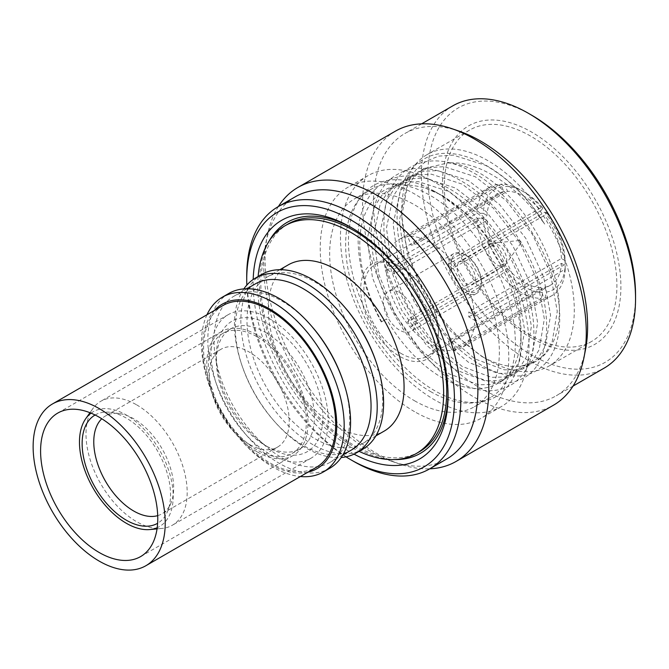 <?xml version="1.0" encoding="UTF-8"?>
<svg xmlns="http://www.w3.org/2000/svg" width="669" height="669" viewBox="0 0 669 669"><rect width="100%" height="100%" fill="white"/><g stroke="black" fill="none" stroke-linecap="round" stroke-linejoin="round"><path stroke-width="0.5" stroke-dasharray="3.35 2.51" d="M222.919 305.541A93.401 53.93 -120 0 0 208.603 380.393A93.401 53.93 -120 0 0 269.624 462.697A93.401 53.93 -120 0 0 316.32 467.322M269.624 318.779A82.856 47.842 -120 0 0 228.188 314.681A82.856 47.842 -120 0 0 215.493 381.071A82.856 47.842 -120 0 0 269.624 454.084A82.856 47.842 -120 0 0 311.052 458.19A82.856 47.842 -120 0 0 323.746 391.8A82.856 47.842 -120 0 0 269.624 318.779M307.899 472.189A94.906 54.799 60 0 1 269.624 463.926A94.906 54.799 60 0 1 240.698 439.658A94.906 54.799 60 0 1 209.062 384.867A94.906 54.799 60 0 1 214.498 310.408M206.98 314.748A100.935 58.278 -120 0 0 208.41 382.927A100.935 58.278 -120 0 0 242.053 441.197A100.935 58.278 -120 0 0 272.818 467.004A100.935 58.278 -120 0 0 300.389 476.52M228.739 293.482A100.935 58.278 -120 0 0 207.833 339.693A100.935 58.278 -120 0 0 279.207 463.316A100.935 58.278 -120 0 0 329.675 468.308M265.359 332.309A69.3 40.006 60 0 1 310.633 393.38A69.3 40.006 60 0 1 300.005 448.907A69.3 40.006 60 0 1 265.359 445.479L269.624 447.937A75.329 43.493 -120 0 0 322.884 417.188A75.329 43.493 -120 0 0 269.624 324.933A75.329 43.493 -120 0 0 216.355 355.682A75.329 43.493 -120 0 0 269.615 447.937A75.329 43.493 -120 0 0 269.624 447.937L265.359 445.479A69.3 40.006 60 0 1 216.355 360.599A69.3 40.006 60 0 1 230.713 328.88A69.3 40.006 60 0 1 265.359 332.309M311.085 325.56A95.968 55.402 -120 0 0 281.841 301.025A95.968 55.402 -120 0 0 233.866 296.267A95.968 55.402 -120 0 0 213.988 340.203A95.968 55.402 -120 0 0 281.841 457.73A95.968 55.402 -120 0 0 329.825 462.488A95.968 55.402 -120 0 0 349.703 418.551A95.968 55.402 -120 0 0 343.072 380.962M257.356 336.933A69.3 40.006 60 0 1 302.631 397.996A69.3 40.006 60 0 1 292.002 453.532A69.3 40.006 60 0 1 257.356 450.095A69.3 40.006 60 0 1 212.081 389.032A69.3 40.006 60 0 1 222.71 333.497A69.3 40.006 60 0 1 257.356 336.933M255.224 283.94A95.968 55.402 -120 0 0 241.969 365.466A95.968 55.402 -120 0 0 273.956 420.868A95.968 55.402 -120 0 0 303.199 445.403A95.968 55.402 -120 0 0 351.183 450.153M243.842 288.899A100.935 58.278 -120 0 0 241.434 363.861A100.935 58.278 -120 0 0 275.076 422.131A100.935 58.278 -120 0 0 305.842 447.937A100.935 58.278 -120 0 0 341.198 457.529M257.356 451.943A71.558 41.311 -120 0 0 293.131 455.489A71.558 41.311 -120 0 0 304.102 398.147A71.558 41.311 -120 0 0 257.356 335.085A71.558 41.311 -120 0 0 221.573 331.54A71.558 41.311 -120 0 0 210.61 388.881A71.558 41.311 -120 0 0 257.356 451.943M136.585 404.812A71.558 41.311 60 0 1 183.331 467.874A71.558 41.311 60 0 1 172.368 525.215A71.558 41.311 60 0 1 161.948 528.443A71.558 41.311 60 0 1 136.585 521.669A71.558 41.311 60 0 1 92.748 467.104A71.558 41.311 60 0 1 92.807 408.675A71.558 41.311 60 0 1 100.81 401.266A71.558 41.311 60 0 1 136.585 404.812M261.763 274.424A100.935 58.278 -120 0 0 246.292 355.306A100.935 58.278 -120 0 0 312.231 444.249A100.935 58.278 -120 0 0 362.698 449.25M91.068 413.149A66.29 38.267 60 0 1 126.341 415.031A66.29 38.267 60 0 1 170.219 475.45A66.29 38.267 60 0 1 157.207 527.707M344.109 306.494A95.968 55.402 -120 0 0 314.865 281.958A95.968 55.402 -120 0 0 266.881 277.2A95.968 55.402 -120 0 0 252.171 354.102A95.968 55.402 -120 0 0 314.865 438.663A95.968 55.402 -120 0 0 362.849 443.422A95.968 55.402 -120 0 0 376.095 361.896M288.23 264.882A95.968 55.402 -120 0 0 273.521 341.775A95.968 55.402 -120 0 0 336.214 426.345A95.968 55.402 -120 0 0 384.19 431.095M95.107 414.997A62.518 36.093 60 0 1 110.569 412.363A62.518 36.093 60 0 1 126.341 418.108A62.518 36.093 60 0 1 167.643 511.216A62.518 36.093 60 0 1 157.625 523.283M157.708 515.632A56.497 32.614 -120 0 0 161.973 513.817A56.497 32.614 -120 0 0 171.038 502.896A56.497 32.614 -120 0 0 133.725 418.769A56.497 32.614 -120 0 0 119.467 413.576A56.497 32.614 -120 0 0 105.476 415.967A56.497 32.614 -120 0 0 101.78 418.752M258.134 276.514A131.442 75.89 -120 0 0 350.698 446.951A131.442 75.89 -120 0 0 359.061 451.341M249.261 444.316A56.497 32.614 60 0 1 212.357 394.534A56.497 32.614 60 0 1 221.021 349.26A56.497 32.614 60 0 1 249.261 352.061A56.497 32.614 60 0 1 286.173 401.843A56.497 32.614 60 0 1 277.51 447.109A56.497 32.614 60 0 1 249.261 444.316M288.071 224.006A131.442 75.89 -120 0 0 267.918 329.332A131.442 75.89 -120 0 0 353.792 445.161A131.442 75.89 -120 0 0 419.513 451.675M354.018 454.142A137.847 79.586 60 0 1 350.589 452.236A137.847 79.586 60 0 1 253.183 279.491M448.054 394.091A133.323 76.977 -120 0 0 448.063 392.268A133.323 76.977 -120 0 0 353.792 228.982L350.598 227.134L353.792 228.982A133.323 76.977 -120 0 0 352.203 228.079M269.055 241.191A133.323 76.977 -120 0 0 353.792 446.7A133.323 76.977 -120 0 0 395.12 459.544M295.129 196.878A151.403 87.413 -120 0 0 265.886 242.972A151.403 87.413 -120 0 0 263.778 266.187A151.403 87.413 -120 0 0 370.835 451.617A151.403 87.413 -120 0 0 391.992 461.401A151.403 87.413 -120 0 0 446.532 459.118M278.354 206.57A158.185 91.327 -120 0 0 267.316 235.63A158.185 91.327 -120 0 0 265.108 259.881A158.185 91.327 -120 0 0 376.956 453.615A158.185 91.327 -120 0 0 399.067 463.834A158.185 91.327 -120 0 0 429.757 468.81M395.337 131.199A158.185 91.327 -120 0 0 362.581 203.61A158.185 91.327 -120 0 0 474.43 397.344A158.185 91.327 -120 0 0 553.522 405.18M459.394 131.249A151.403 87.413 -120 0 0 404.854 133.532A151.403 87.413 -120 0 0 373.494 202.841A151.403 87.413 -120 0 0 480.551 388.271A151.403 87.413 -120 0 0 556.257 395.772A151.403 87.413 -120 0 0 585.5 349.678M452.788 105.853A151.403 87.413 -120 0 0 429.582 227.176A151.403 87.413 -120 0 0 528.493 360.599A151.403 87.413 -120 0 0 604.191 368.092M531.688 115.202A146.887 84.804 -120 0 0 427.826 175.169A146.887 84.804 -120 0 0 531.688 355.063A146.887 84.804 -120 0 0 635.55 295.096M531.688 338.146A126.165 72.846 60 0 1 442.477 183.624A126.165 72.846 60 0 1 531.688 132.119A126.165 72.846 60 0 1 620.899 286.641A126.165 72.846 60 0 1 531.688 338.146M530.626 335.378A122.026 70.454 60 0 1 450.906 227.853A122.026 70.454 60 0 1 469.613 130.07A122.026 70.454 60 0 1 530.626 136.108A122.026 70.454 60 0 1 610.337 243.641A122.026 70.454 60 0 1 591.639 341.424A122.026 70.454 60 0 1 530.626 335.378M488.01 359.981A122.026 70.454 60 0 1 401.726 210.526A122.026 70.454 60 0 1 426.998 154.664A122.026 70.454 60 0 1 488.01 160.711A122.026 70.454 60 0 1 567.73 268.244A122.026 70.454 60 0 1 549.023 366.027A122.026 70.454 60 0 1 488.01 359.981L481.27 356.092L450.797 331.289L425.007 295.991L407.772 255.516L401.726 215.945L408.098 182.411L415.8 170.001L426.203 161.104L438.814 156.12L453.281 155.133L485.368 165.285C507.963 177.895 527.724 197.497 544.65 224.09C526.536 198.869 505.873 180.831 482.658 169.985C470.382 164.457 458.708 162.107 447.653 162.943A111.48 64.366 60 0 1 480.551 173.631A111.48 64.366 60 0 1 553.38 271.865A111.48 64.366 60 0 1 536.295 361.201A111.48 64.366 60 0 1 521.385 366.085C509.134 367.707 495.762 364.371 481.27 356.092M425.501 188.19A111.48 64.366 60 0 1 442.209 195.766A111.48 64.366 60 0 1 521.034 332.301A111.48 64.366 60 0 1 497.945 383.337A111.48 64.366 60 0 1 442.209 377.818A111.48 64.366 60 0 1 386.465 318.979L381.681 321.739C361.854 286.006 354.603 244.854 363.593 217.734C374.013 189.202 394.643 179.351 425.501 188.19L442.635 195.515L473.61 219.399L499.994 253.426L517.89 292.353L524.697 330.185L519.512 361.093L512.554 372.474L503.23 380.285L491.799 384.458L478.46 384.792L449.108 373.837L419.747 349.026L394.978 314.062L378.704 274.198L373.511 235.429L380.318 203.593L388.104 191.727L398.214 183.465L410.432 178.84L424.598 178.029L455.572 188.048L486.547 211.931L512.931 245.958L530.826 284.885L537.633 322.717L532.44 353.625L525.491 365.006L516.167 372.817L504.735 376.99L491.397 377.324L462.036 366.369L432.684 341.55L407.914 306.594L391.641 266.73L386.448 227.962L393.255 196.126L401.04 184.259L411.151 175.997L423.36 171.373L437.534 170.562L468.509 180.58L499.484 204.463L525.867 238.49L543.763 277.418L550.57 315.25L545.377 346.157L538.428 357.539L529.095 365.349L517.672 369.522L504.334 369.848L474.973 358.902L445.621 334.082L420.851 299.118L404.569 259.263L399.376 220.494L406.192 188.658L413.969 176.792L424.079 168.529L447.653 162.943M521.385 366.085L535.81 361.477L545.135 353.667L552.084 342.285L557.277 311.378L550.47 273.546L532.574 234.618L506.19 200.591L475.216 176.708L444.241 166.69L430.067 167.501L417.857 172.125L407.747 180.387L399.962 192.254L393.155 224.09L398.348 262.858L414.621 302.714L439.391 337.678L468.743 362.498L498.104 373.444L511.442 373.118L522.874 368.945L532.198 361.135L539.147 349.753L544.34 318.845L537.533 281.013L519.637 242.086L493.254 208.059L462.279 184.176L431.304 174.157L417.138 174.969L404.921 179.593L394.81 187.855L387.025 199.722L380.218 231.558L385.411 270.326L401.684 310.19L426.454 345.145L455.815 369.965L485.167 380.92L498.505 380.586L509.937 376.413L519.261 368.602L526.219 357.221L531.403 326.313L524.596 288.481L506.701 249.554L480.317 215.527L449.342 191.643L418.376 181.625L404.201 182.436L391.984 187.061L381.874 195.323L374.088 207.189L367.281 239.025L372.474 277.794L388.756 317.658M442.209 195.766L434.75 191.459A122.026 70.454 60 0 1 434.75 191.468A122.026 70.454 60 0 1 521.034 340.914A122.026 70.454 60 0 1 434.75 390.729A122.026 70.454 60 0 1 348.465 241.283A122.026 70.454 60 0 1 434.75 191.459L442.209 195.766M381.681 321.739L386.465 318.979M414.512 411.644A133.323 76.977 60 0 1 327.409 294.159A133.323 76.977 60 0 1 347.847 187.32A133.323 76.977 60 0 1 414.512 193.926A133.323 76.977 60 0 1 501.608 311.411A133.323 76.977 60 0 1 481.17 418.25A133.323 76.977 60 0 1 414.512 411.644M434.75 182.236A133.323 76.977 -120 0 0 368.084 175.638A133.323 76.977 -120 0 0 347.646 282.469A133.323 76.977 -120 0 0 434.75 399.962A133.323 76.977 -120 0 0 501.407 406.56A133.323 76.977 -120 0 0 521.845 299.729A133.323 76.977 -120 0 0 434.75 182.236M430.485 391.532A119.994 69.275 -120 0 0 490.486 397.478A119.994 69.275 -120 0 0 508.875 301.326A119.994 69.275 -120 0 0 430.485 195.582A119.994 69.275 -120 0 0 370.492 189.645A119.994 69.275 -120 0 0 352.095 285.797A119.994 69.275 -120 0 0 430.485 391.532M414.512 400.756A119.994 69.275 -120 0 0 474.505 406.702A119.994 69.275 -120 0 0 492.894 310.55A119.994 69.275 -120 0 0 414.512 204.806A119.994 69.275 -120 0 0 354.511 198.869A119.994 69.275 -120 0 0 336.122 295.021A119.994 69.275 -120 0 0 414.512 400.756M541.271 207.574A62.518 36.093 -120 0 0 521.034 190.23L521.034 190.23A62.518 36.093 -120 0 0 500.805 184.209L411.318 235.873A62.518 36.093 -120 0 0 407.63 236.207L497.109 184.544A62.518 36.093 -120 0 0 489.775 187.136A62.518 36.093 -120 0 0 476.88 213.327L387.393 264.991A62.518 36.093 -120 0 0 387.393 269.908L476.88 218.245A62.518 36.093 -120 0 0 497.109 270.393L407.63 322.057A62.518 36.093 -120 0 0 411.318 326.648L500.805 274.984A62.518 36.093 -120 0 0 521.034 292.328A62.518 36.093 -120 0 0 541.271 298.349L451.784 350.012A62.518 36.093 -120 0 0 455.48 349.686L544.959 298.023A62.518 36.093 -120 0 0 552.293 295.422A62.518 36.093 -120 0 0 565.188 269.239L475.709 320.894A62.518 36.093 -120 0 0 475.709 315.977L565.188 264.314A62.518 36.093 -120 0 0 544.959 212.165L455.48 263.829A62.518 36.093 -120 0 0 451.784 259.238L541.271 207.574L542.86 208.009A58.002 33.483 -120 0 0 524.228 192.078A58.002 33.483 -120 0 0 505.597 186.492L507.462 191.301L414.788 244.812A52.726 30.439 -120 0 0 411.092 245.138L407.63 236.207M430.485 344.602A62.518 36.093 -120 0 0 461.744 347.704A62.518 36.093 -120 0 0 471.327 297.605A62.518 36.093 -120 0 0 430.485 242.513A62.518 36.093 -120 0 0 399.226 239.41A62.518 36.093 -120 0 0 389.642 289.51A62.518 36.093 -120 0 0 430.485 344.602M500.805 274.984L505.597 270.861A58.002 33.483 -120 0 0 524.228 286.792A58.002 33.483 -120 0 0 542.86 292.378L541.271 298.349M497.109 184.544L501.909 186.818L503.774 191.635L411.092 245.138M503.774 191.635A52.726 30.439 -120 0 0 497.87 193.776A52.726 30.439 -120 0 0 487.007 215.485L394.334 268.988A52.726 30.439 -120 0 0 394.334 273.914L487.007 220.402A52.726 30.439 -120 0 0 503.774 263.619L411.092 317.123A52.726 30.439 -120 0 0 414.788 321.714L507.462 268.21L505.597 270.861M451.784 350.012L448.322 341.073L540.995 287.57A52.726 30.439 60 0 1 524.228 282.485A52.726 30.439 60 0 1 507.462 268.21M401.191 353.525A52.726 30.439 60 0 1 366.746 307.063A52.726 30.439 60 0 1 374.832 264.807A52.726 30.439 60 0 1 401.191 267.416L399.594 266.496A54.983 31.744 60 0 1 438.479 333.839A54.983 31.744 60 0 1 399.594 356.293A54.983 31.744 60 0 1 360.716 288.949A54.983 31.744 60 0 1 399.594 266.496L401.191 267.416A52.726 30.439 60 0 1 438.479 332A52.726 30.439 60 0 1 427.558 356.134A52.726 30.439 60 0 1 401.191 353.525M542.86 208.009L540.995 210.66A52.726 30.439 -120 0 0 524.228 196.385A52.726 30.439 -120 0 0 507.462 191.301M465.106 292.328A22.972 13.263 -120 0 0 476.596 293.465A22.972 13.263 -120 0 0 481.354 282.945A22.972 13.263 -120 0 0 465.106 254.814L465.106 254.814A22.972 13.263 -120 0 0 453.624 253.676A22.972 13.263 -120 0 0 450.103 272.082A22.972 13.263 -120 0 0 465.106 292.328M399.594 292.637A22.972 13.263 60 0 1 414.604 312.883A22.972 13.263 60 0 1 411.084 331.289A22.972 13.263 60 0 1 399.594 330.152A22.972 13.263 60 0 1 384.583 309.906A22.972 13.263 60 0 1 388.112 291.5A22.972 13.263 60 0 1 399.594 292.637M466.176 290.48A21.467 12.393 -120 0 0 481.354 281.716A21.467 12.393 -120 0 0 466.176 255.424L465.106 254.814L466.176 255.424A21.467 12.393 -120 0 0 450.99 264.188A21.467 12.393 -120 0 0 466.176 290.48M497.677 265.217A12.803 7.392 -120 0 0 504.083 265.852A12.803 7.392 -120 0 0 505.496 264.556A12.803 7.392 -120 0 0 505.53 254.095A12.803 7.392 -120 0 0 497.677 244.31A12.803 7.392 -120 0 0 493.112 243.098A12.803 7.392 -120 0 0 491.28 243.675A12.803 7.392 -120 0 0 489.315 253.936A12.803 7.392 -120 0 0 497.677 265.217M466.176 262.499A12.803 7.392 60 0 1 474.538 273.78A12.803 7.392 60 0 1 472.573 284.041A12.803 7.392 60 0 1 466.176 283.413A12.803 7.392 60 0 1 457.805 272.124A12.803 7.392 60 0 1 459.77 261.863A12.803 7.392 60 0 1 466.176 262.499M519.972 243.123A1.505 0.87 -120 0 0 520.892 243.048A1.505 0.87 -120 0 0 520.892 241.818A1.505 0.87 -120 0 0 519.972 240.664A1.505 0.87 -120 0 0 519.428 240.522A1.505 0.87 -120 0 0 518.943 241.626A1.505 0.87 -120 0 0 519.972 243.123M345.99 456.843A146.887 84.804 60 0 1 246.836 285.094M246.727 276.029A151.403 87.413 -120 0 0 353.784 461.459M381.288 321.965C365.675 293.064 357.948 264.949 358.116 237.612C358.007 184.117 399.719 160.033 445.989 186.877C492.259 210.986 533.971 280.721 533.862 331.607C536.12 383.864 496.582 406.685 452.461 378.604C429.782 364.463 410.373 343.088 394.225 314.497C362.506 259.003 363.593 192.036 397.461 174.417C429.657 153.887 488.194 186.434 520.39 241.651C554.258 295.907 555.354 361.611 523.626 378.002C507.487 386.707 488.069 384.424 465.39 371.136C421.269 345.789 381.731 274.8 383.989 222.677C383.881 169.182 425.593 145.098 471.862 171.941C518.132 196.05 559.844 265.777 559.736 316.671C559.903 342.954 552.176 360.909 536.563 370.534C506.508 389.818 450.145 356.017 420.099 299.553C388.371 244.068 389.458 177.101 423.335 159.473C455.02 139.436 512.053 170.177 544.65 224.09M411.318 326.648L414.788 321.714M407.63 322.057L411.092 317.123M476.88 218.245L483.277 218.253A58.002 33.483 -120 0 0 501.909 266.279L497.109 270.393M501.909 266.279L503.774 263.619M487.007 220.402L483.277 218.253M387.393 269.908L394.334 273.914M387.393 264.991L394.334 268.988M501.909 186.818A58.002 33.483 -120 0 0 483.277 213.327L487.007 215.485M483.277 213.327L476.88 213.327M411.318 235.873L414.788 244.812M500.805 184.209L505.597 186.492M540.995 210.66L448.322 264.171L451.784 259.238M455.48 263.829L452.01 268.762A52.726 30.439 -120 0 0 448.322 264.171M544.959 212.165L546.556 212.6L544.683 215.251L452.01 268.762M565.188 264.314L565.188 260.626A58.002 33.483 -120 0 0 546.556 212.6M565.188 260.626L561.45 258.468L468.777 311.971L475.709 315.977M475.709 320.894L468.777 316.897A52.726 30.439 -120 0 0 468.777 311.971M565.188 269.239L565.188 265.543L561.45 263.385L468.777 316.897M544.959 298.023L546.556 292.052A58.002 33.483 -120 0 0 565.188 265.543M455.48 349.686L452.01 340.747L544.683 287.244L546.556 292.052M448.322 341.073A52.726 30.439 -120 0 0 452.01 340.747M540.995 287.57L542.86 292.378M544.683 287.244A52.726 30.439 -120 0 0 550.595 285.103A52.726 30.439 -120 0 0 561.45 263.385M561.45 258.468A52.726 30.439 -120 0 0 544.683 215.251M228.188 314.681L57.751 413.082M300.005 448.907L292.002 453.532M342.829 454.979L329.825 462.488M293.131 455.489L172.368 525.215M157.039 528.895L161.948 528.443M375.853 435.912L362.849 443.422M119.467 413.576L110.569 412.363M221.021 349.26L105.476 415.967M265.886 242.972L267.316 235.63M573.04 386.08L556.257 395.772M469.613 130.07L426.998 154.664M401.726 215.945L401.726 210.526M424.087 168.529L417.857 172.125M411.151 175.997L404.921 179.593M398.214 183.465L391.984 187.061M529.095 365.349L522.874 368.945M516.167 372.817L509.937 376.413M503.23 380.285L497.945 383.337M368.084 175.638L347.847 187.32M490.486 397.478L474.505 406.702M552.293 295.422L461.744 347.704M497.87 193.776L374.832 264.807M476.596 293.465L411.084 331.289M481.354 281.716L481.354 282.945M504.083 265.852L472.573 284.041M520.892 243.048L505.496 264.556M311.052 458.19L140.607 556.591M240.698 439.658L242.053 441.197M209.062 384.867L208.41 382.927M216.355 360.599L216.355 355.682M230.713 328.88L222.71 333.497M246.869 288.757L233.866 296.267M273.956 420.868L275.076 422.131M241.969 365.466L241.434 363.861M221.573 331.54L100.81 401.266M89.955 412.706L92.807 408.675M279.893 269.691L266.881 277.2M171.038 502.896L167.643 511.216M277.51 447.109L161.973 513.817M448.063 392.268L448.063 395.956M391.992 461.401L399.067 463.834M421.637 123.84L404.854 133.532M591.639 341.424L549.023 366.027M536.295 361.201L535.802 361.477M521.034 332.301L521.034 340.914M501.407 406.56L481.17 418.25M370.492 189.645L354.511 198.869M489.775 187.136L399.226 239.41M524.228 192.078L521.034 190.23M550.595 285.103L427.558 356.134M438.479 332L438.479 333.839M453.624 253.676L388.112 291.5M491.28 243.675L459.77 261.863M519.428 240.522L493.112 243.098"/><path stroke-width="1" d="M145.875 565.731L316.32 467.322A93.401 53.93 -120 0 0 330.637 392.477A93.401 53.93 -120 0 0 269.624 310.173A93.401 53.93 -120 0 0 222.919 305.541L52.475 403.951A93.401 53.93 60 0 1 99.179 408.575A93.401 53.93 60 0 1 160.2 490.879A93.401 53.93 60 0 1 145.875 565.731A93.401 53.93 60 0 1 99.179 561.099A93.401 53.93 60 0 1 38.158 478.795A93.401 53.93 60 0 1 52.475 403.951M99.179 552.494A82.856 47.842 60 0 1 45.049 479.472A82.856 47.842 60 0 1 57.751 413.082A82.856 47.842 60 0 1 99.179 417.188A82.856 47.842 60 0 1 153.31 490.201A82.856 47.842 60 0 1 140.607 556.591A82.856 47.842 60 0 1 99.179 552.494M214.498 310.408A94.906 54.799 60 0 1 269.624 308.944A94.906 54.799 60 0 1 333.664 400.254A94.906 54.799 60 0 1 307.899 472.189M300.389 476.52A100.935 58.278 -120 0 0 323.286 472.005A100.935 58.278 -120 0 0 338.757 391.122A100.935 58.278 -120 0 0 272.818 302.179A100.935 58.278 -120 0 0 222.351 297.178A100.935 58.278 -120 0 0 206.98 314.748M323.286 472.005L329.675 468.308A100.935 58.278 -120 0 0 350.581 422.106A100.935 58.278 -120 0 0 343.607 382.568A100.935 58.278 -120 0 0 309.964 324.289A100.935 58.278 -120 0 0 279.207 298.483A100.935 58.278 -120 0 0 228.739 293.482L222.351 297.178M343.607 382.568L343.072 380.962A95.968 55.402 -120 0 0 311.085 325.56L309.964 324.289M342.829 454.979L351.183 450.153A95.968 55.402 -120 0 0 365.893 373.252A95.968 55.402 -120 0 0 303.199 288.69A95.968 55.402 -120 0 0 255.224 283.94L246.869 288.757M341.198 457.529A100.935 58.278 -120 0 0 356.309 452.938A100.935 58.278 -120 0 0 371.78 372.056A100.935 58.278 -120 0 0 305.842 283.112A100.935 58.278 -120 0 0 255.374 278.112A100.935 58.278 -120 0 0 243.842 288.899M356.309 452.938L362.698 449.25A100.935 58.278 -120 0 0 376.63 363.501A100.935 58.278 -120 0 0 342.988 305.223A100.935 58.278 -120 0 0 312.231 279.416A100.935 58.278 -120 0 0 261.763 274.424L255.374 278.112M157.207 527.707A66.29 38.267 60 0 1 149.839 529.555A66.29 38.267 60 0 1 126.341 523.275A66.29 38.267 60 0 1 85.732 472.732A66.29 38.267 60 0 1 85.783 418.61A66.29 38.267 60 0 1 91.068 413.149M376.63 363.501L376.095 361.896A95.968 55.402 -120 0 0 344.109 306.494L342.988 305.223M375.853 435.912L384.19 431.095A95.968 55.402 -120 0 0 398.908 354.194A95.968 55.402 -120 0 0 336.214 269.632A95.968 55.402 -120 0 0 288.23 264.882L279.893 269.691M157.625 523.283A62.518 36.093 60 0 1 126.341 520.206A62.518 36.093 60 0 1 85.49 465.089A62.518 36.093 60 0 1 95.107 414.997M101.78 418.752A56.497 32.614 -120 0 0 97.983 464.88A56.497 32.614 -120 0 0 133.725 511.024A56.497 32.614 -120 0 0 157.708 515.632M359.061 451.341A131.442 75.89 -120 0 0 416.419 453.457A131.442 75.89 -120 0 0 436.564 348.131A131.442 75.89 -120 0 0 350.698 232.302A131.442 75.89 -120 0 0 284.977 225.796A131.442 75.89 -120 0 0 258.134 276.514M416.419 453.457L419.513 451.675A131.442 75.89 -120 0 0 439.658 346.341A131.442 75.89 -120 0 0 353.792 230.521A131.442 75.89 -120 0 0 288.071 224.006L284.977 225.796M253.183 279.491A137.847 79.586 60 0 1 350.589 227.134L350.589 227.134A137.847 79.586 60 0 1 350.598 227.134A137.847 79.586 60 0 1 448.063 395.956A137.847 79.586 60 0 1 354.018 454.142M352.203 228.079A133.323 76.977 -120 0 0 269.055 241.191M350.589 219.75A146.887 84.804 60 0 1 454.452 399.652A146.887 84.804 60 0 1 350.589 459.62L353.792 461.459A151.403 87.413 -120 0 0 429.49 468.961A151.403 87.413 -120 0 0 452.696 347.637A151.403 87.413 -120 0 0 353.792 214.222A151.403 87.413 -120 0 0 278.087 206.721A151.403 87.413 -120 0 0 246.727 276.029L246.727 279.717A146.887 84.804 60 0 1 350.589 219.75M429.49 468.961L446.532 459.118A151.403 87.413 -120 0 0 477.892 389.81A151.403 87.413 -120 0 0 370.835 204.38A151.403 87.413 -120 0 0 295.129 196.878L278.087 206.721M429.757 468.81A158.185 91.327 -120 0 0 456.049 461.451A158.185 91.327 -120 0 0 488.813 389.04A158.185 91.327 -120 0 0 376.956 195.306A158.185 91.327 -120 0 0 297.864 187.471A158.185 91.327 -120 0 0 278.354 206.57M456.049 461.451L553.522 405.18A158.185 91.327 -120 0 0 584.079 357.02A158.185 91.327 -120 0 0 586.278 332.769A158.185 91.327 -120 0 0 474.43 139.035A158.185 91.327 -120 0 0 452.319 128.816A158.185 91.327 -120 0 0 395.337 131.199L297.864 187.471M584.079 357.02L585.5 349.678A151.403 87.413 -120 0 0 587.616 326.464A151.403 87.413 -120 0 0 480.551 141.034A151.403 87.413 -120 0 0 459.394 131.249L452.319 128.816M573.04 386.08L604.191 368.092A151.403 87.413 -120 0 0 635.55 298.784A151.403 87.413 -120 0 0 528.493 113.354L528.493 113.354A151.403 87.413 -120 0 0 452.788 105.853L421.637 123.84M635.55 298.784L635.55 295.096A146.887 84.804 -120 0 0 531.688 115.202L528.493 113.354L531.688 115.202M395.12 459.544A133.323 76.977 -120 0 0 448.054 394.091M353.784 461.459A151.403 87.413 -120 0 0 353.792 461.459L350.589 459.611A146.887 84.804 60 0 1 350.589 459.611A146.887 84.804 60 0 1 345.99 456.843M246.836 285.094A146.887 84.804 60 0 1 246.727 279.717M149.839 529.555L157.039 528.895M85.783 418.61L89.955 412.706"/></g></svg>
